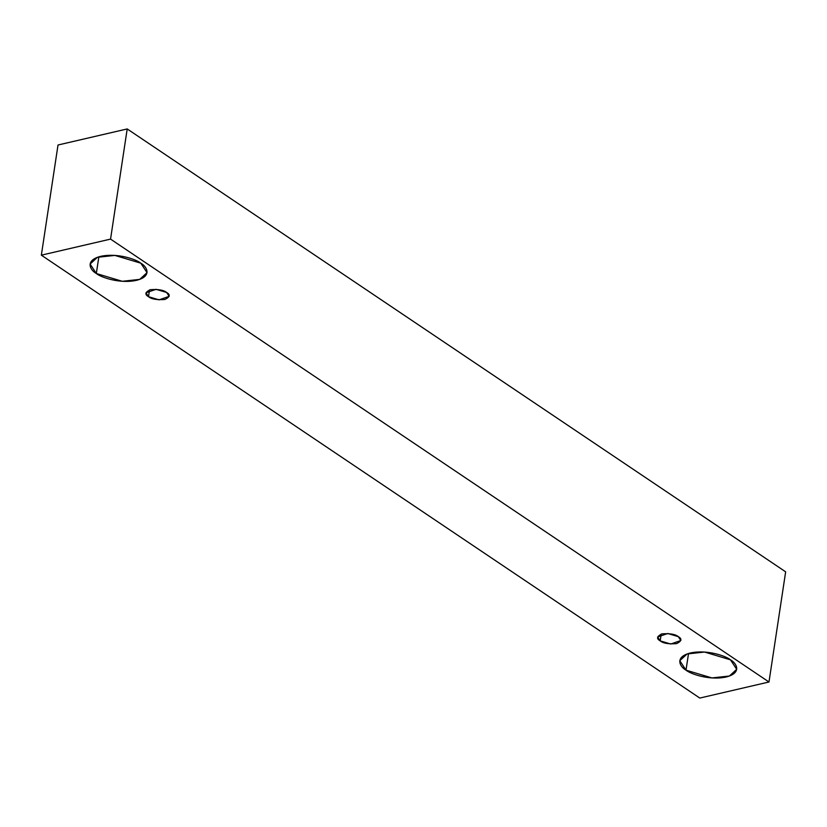 <?xml version="1.0" encoding="UTF-8"?>
<svg xmlns="http://www.w3.org/2000/svg" width="827" height="827" viewBox="0 0 827 827"><rect width="100%" height="100%" fill="white"/><g stroke="black" fill="none" stroke-linecap="round" stroke-linejoin="round"><path stroke-width="1.24" d="M110.549 239.106L768.986 681.996L785.65 571.829L127.203 128.94L110.549 239.106L127.203 128.94L58.014 145.004L41.35 255.171L58.014 145.004L127.203 128.94L785.65 571.829L768.986 681.996L699.797 698.06L41.35 255.171L110.549 239.106L41.35 255.171L699.797 698.06L768.986 681.996L110.549 239.106M686.007 670.159C679.897 666.851 674.181 656.969 690.4 652.989C707.106 649.329 726.168 656.111 730.489 659.832C736.609 663.13 742.315 673.013 726.106 677.003C709.39 680.662 690.338 673.881 686.007 670.159L711.954 677.933L729.414 676.021L736.712 669.301L730.489 659.832L704.552 652.048L687.092 653.961L679.794 660.69L686.007 670.159L688.529 653.485L686.007 670.159M96.325 273.51C90.205 270.212 84.499 260.329 100.708 256.339C117.424 252.68 136.476 259.461 140.807 263.182C146.917 266.49 152.633 276.363 136.414 280.353C119.708 284.012 100.646 277.231 96.325 273.51L122.272 281.294L139.722 279.381L147.02 272.652L140.807 263.182L114.86 255.409L97.4 257.311L90.102 264.04L96.325 273.51L98.847 256.835L96.325 273.51M148.509 296.686C144.549 294.495 145.149 292.158 150.297 289.688C158.257 289.119 163.705 290.05 166.63 292.479C170.579 294.67 169.98 297.007 164.842 299.477C156.872 300.046 151.424 299.116 148.509 296.686L159.073 299.86L169.163 296.335L166.63 292.479L156.055 289.305L145.976 292.83L148.509 296.686L149.532 289.895L148.509 296.686M660.184 640.863C656.235 638.671 656.834 636.335 661.972 633.864C669.942 633.296 675.39 634.226 678.305 636.656C682.265 638.847 681.665 641.173 676.517 643.644C668.557 644.223 663.109 643.292 660.184 640.863L670.759 644.026L680.838 640.511L678.305 636.656L667.74 633.482L657.651 637.007L660.184 640.863L661.218 634.071L660.184 640.863"/></g></svg>
